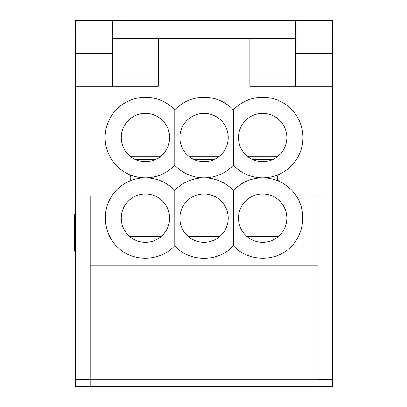 <?xml version="1.0" encoding="UTF-8"?>
<svg xmlns="http://www.w3.org/2000/svg" width="407" height="407" viewBox="0 0 407 407"><rect width="100%" height="100%" fill="white"/><g stroke="black" fill="none" stroke-linecap="round" stroke-linejoin="round"><path stroke-width="0.61" d="M90.13 265.771L317.969 265.771M317.969 379.324L90.13 379.324M75.478 379.37L75.478 20.35L112.474 20.35L112.474 38.665L295.624 38.665L295.624 20.35L332.621 20.35L332.621 379.37L317.969 379.37L317.969 386.65L90.13 386.65L90.13 379.37L75.478 379.37L75.478 386.65L90.13 386.65M317.969 386.65L332.621 386.65L332.621 379.37M277.309 177.523A3.663 3.663 0 0 1 279.446 174.196A40.293 40.293 0 0 1 262.657 177.859A40.293 40.293 0 0 1 279.446 181.522A3.663 3.663 0 0 1 277.309 178.195L277.309 177.523M279.446 181.522A40.293 40.293 0 0 1 296.428 196.174L332.621 196.174M249.837 86.284L332.621 86.284L249.837 86.284L249.837 38.665M158.262 38.665L158.262 86.284L75.478 86.284L158.262 86.284M75.478 196.174L111.671 196.174A40.293 40.293 0 0 1 145.441 177.859A40.293 40.293 0 0 1 128.653 174.196A3.663 3.663 0 0 1 130.789 177.523L130.789 178.195A3.663 3.663 0 0 1 128.653 181.522M174.745 245.808L174.745 190.496A40.293 40.293 0 0 0 145.441 177.859A40.293 40.293 0 0 0 174.745 165.222L174.745 109.91A40.293 40.293 0 0 0 112.698 114.087A40.293 40.293 0 0 0 128.653 174.196A40.293 40.293 0 0 1 112.698 114.087A40.293 40.293 0 0 1 174.745 109.91A40.293 40.293 0 0 1 233.353 109.91A40.293 40.293 0 0 1 295.401 114.087A40.293 40.293 0 0 1 279.446 174.196A40.293 40.293 0 0 0 295.401 114.087A40.293 40.293 0 0 0 233.353 109.91L233.353 165.222A40.293 40.293 0 0 0 262.657 177.859A40.293 40.293 0 0 0 233.353 190.496L233.353 245.808C218.356 262.449 189.743 262.449 174.745 245.808C160.928 260.612 136.37 262.429 120.523 249.817C104.543 237.383 100.534 213.085 111.671 196.174M112.474 38.665L112.474 86.284M295.624 86.284L295.624 38.665M295.624 20.35L112.474 20.35M317.969 196.174L317.969 379.37M75.478 214.489L74.379 214.489L74.379 251.119L75.478 251.119M74.379 214.581L74.379 215.384M296.428 196.174C307.565 213.085 303.556 237.383 287.576 249.817C271.728 262.429 247.171 260.612 233.353 245.808M174.745 190.496A40.293 40.293 0 0 1 204.049 177.859A40.293 40.293 0 0 0 233.353 165.222M174.745 165.222A40.293 40.293 0 0 0 204.049 177.859A40.293 40.293 0 0 1 233.353 190.496M204.049 161.742A24.176 24.176 0 0 0 224.985 125.478A24.176 24.176 0 0 0 183.114 125.478A24.176 24.176 0 0 0 204.049 161.742M194.281 159.681L213.817 159.681M219.358 156.278L188.741 156.278M145.441 242.328A24.176 24.176 0 0 0 166.377 206.064A24.176 24.176 0 0 0 124.506 206.064A24.176 24.176 0 0 0 145.441 242.328M135.368 240.13L155.515 240.13M160.821 236.803L160.582 236.533L130.301 236.533L130.062 236.803M145.441 161.742A24.176 24.176 0 0 0 166.377 125.478A24.176 24.176 0 0 0 124.506 125.478A24.176 24.176 0 0 0 145.441 161.742M135.673 159.681L155.209 159.681M160.75 156.278L130.133 156.278M204.049 242.328A24.176 24.176 0 0 0 224.985 206.064A24.176 24.176 0 0 0 183.114 206.064A24.176 24.176 0 0 0 204.049 242.328M193.976 240.13L214.123 240.13M219.429 236.803L219.19 236.533L188.909 236.533L188.67 236.803M262.657 161.742A24.176 24.176 0 0 0 283.593 125.478A24.176 24.176 0 0 0 241.722 125.478A24.176 24.176 0 0 0 262.657 161.742M262.657 242.328A24.176 24.176 0 0 0 283.593 206.064A24.176 24.176 0 0 0 241.722 206.064A24.176 24.176 0 0 0 262.657 242.328M252.584 240.13L272.731 240.13M278.037 236.803L277.798 236.533L247.517 236.533L247.278 236.803M332.621 53.317L295.624 53.317M112.474 53.317L75.478 53.317M332.621 45.991L75.478 45.991M332.621 35.002L295.624 35.002M112.474 35.002L75.478 35.002M90.13 379.37L90.13 196.174M252.889 159.681L272.425 159.681M277.966 156.278L247.349 156.278M295.624 78.958L249.837 78.958M158.262 78.958L112.474 78.958M127.126 38.665L127.126 20.35M280.972 20.35L280.972 38.665"/></g></svg>
